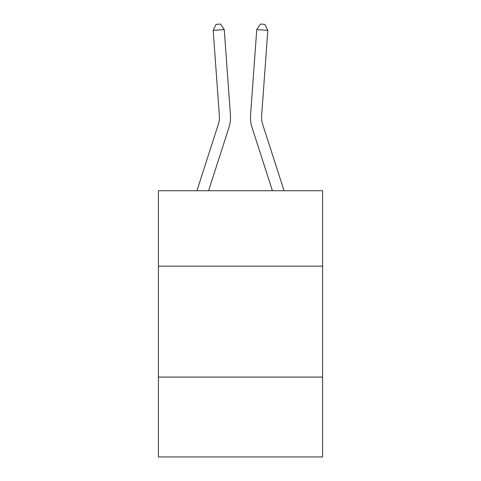 <?xml version="1.0" encoding="UTF-8"?>
<svg xmlns="http://www.w3.org/2000/svg" width="481" height="481" viewBox="0 0 481 481"><rect width="100%" height="100%" fill="white"/><g stroke="black" fill="none" stroke-linecap="round" stroke-linejoin="round"><path stroke-width="0.72" d="M158.417 266.161L322.583 266.161L322.583 190.729L158.417 190.729L158.417 456.95L322.583 456.95L322.583 377.086L158.417 377.086M322.583 377.086L322.583 266.161M230.429 115.031L224.248 29.563L230.429 115.031A33.279 33.279 0 0 1 228.914 127.639L208.574 190.729M284.079 190.729L262.644 124.236A22.186 22.186 0 0 1 261.634 115.831L267.815 30.363L256.752 29.563L250.571 115.031A33.279 33.279 0 0 0 252.086 127.639L272.426 190.729M267.815 30.363L264.911 24.369L260.486 24.05L256.752 29.563L250.571 115.031M196.921 190.729L218.356 124.236A22.186 22.186 0 0 0 219.366 115.831L213.185 30.363L216.089 24.369L220.514 24.05L224.248 29.563L213.185 30.363M218.356 124.236A22.186 22.186 0 0 0 219.366 115.831A22.186 22.186 0 0 1 218.356 124.236A22.186 22.186 0 0 0 219.366 115.831A22.186 22.186 0 0 1 218.356 124.236A22.186 22.186 0 0 0 219.366 115.831A22.186 22.186 0 0 1 218.356 124.236A22.186 22.186 0 0 0 219.366 115.831A22.186 22.186 0 0 1 218.356 124.236A22.186 22.186 0 0 0 219.366 115.831A22.186 22.186 0 0 1 218.356 124.236A22.186 22.186 0 0 0 219.366 115.831A22.186 22.186 0 0 1 218.356 124.236A22.186 22.186 0 0 0 219.366 115.831A22.186 22.186 0 0 1 218.356 124.236A22.186 22.186 0 0 0 219.366 115.831A22.186 22.186 0 0 1 218.356 124.236A22.186 22.186 0 0 0 219.366 115.831A22.186 22.186 0 0 1 218.356 124.236A22.186 22.186 0 0 0 219.366 115.831A22.186 22.186 0 0 1 218.356 124.236A22.186 22.186 0 0 0 219.366 115.831A22.186 22.186 0 0 1 218.356 124.236A22.186 22.186 0 0 0 219.366 115.831A22.186 22.186 0 0 1 218.356 124.236M262.644 124.236A22.186 22.186 0 0 1 261.634 115.831"/></g></svg>

